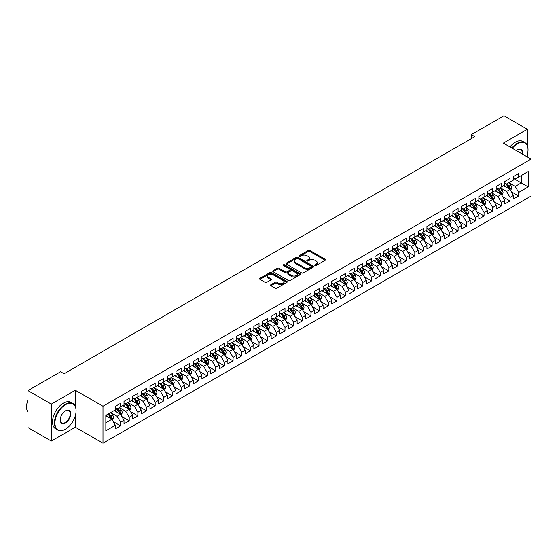 <?xml version="1.0" encoding="UTF-8"?>
<svg xmlns="http://www.w3.org/2000/svg" width="559" height="559" viewBox="0 0 559 559"><rect width="100%" height="100%" fill="white"/><g stroke="black" fill="none" stroke-linecap="round" stroke-linejoin="round"><path stroke-width="0.84" d="M314.969 265.497A0.838 0.482 0 0 0 316.156 265.497L325.184 260.284A1.202 0.692 0 0 0 325.534 259.795A1.202 0.692 0 0 0 325.184 259.306L309.889 250.481A1.202 0.692 0 0 0 308.191 250.481L299.163 255.687A0.838 0.482 0 0 0 298.918 256.029A0.838 0.482 0 0 0 299.163 256.378A0.838 0.482 0 0 0 300.351 256.378L301.525 255.701A3.843 2.222 0 0 1 306.961 255.701L308.233 256.434A3.843 2.222 0 0 1 309.358 258.006A3.843 2.222 0 0 1 308.233 259.579L307.066 260.249A0.838 0.482 0 0 0 306.821 260.592A0.838 0.482 0 0 0 307.066 260.934A0.838 0.482 0 0 0 308.254 260.934L309.42 260.263A3.843 2.222 0 0 1 314.857 260.263L316.135 260.997A3.843 2.222 0 0 1 317.26 262.569A3.843 2.222 0 0 1 316.135 264.134L314.969 264.812A0.838 0.482 0 0 0 314.717 265.155A0.838 0.482 0 0 0 314.969 265.497L314.969 264.812M270.898 284.713A1.202 0.692 0 0 0 270.542 285.202A1.202 0.692 0 0 0 270.898 285.691L275.189 288.171A1.202 0.692 0 0 0 276.887 288.171L286.907 282.386A1.202 0.692 0 0 0 287.263 281.89A1.202 0.692 0 0 0 286.907 281.401L271.618 272.575A1.202 0.692 0 0 0 269.92 272.575L259.893 278.361A1.202 0.692 0 0 0 259.544 278.85A1.202 0.692 0 0 0 259.893 279.339L265.078 282.337A1.202 0.692 0 0 0 266.776 282.337L271.066 279.856A1.202 0.692 0 0 0 271.415 279.367A1.202 0.692 0 0 0 271.066 278.878L268.495 277.39A3.214 1.859 0 0 1 267.558 276.083A3.214 1.859 0 0 1 269.543 274.364A3.214 1.859 0 0 1 273.044 274.769L283.106 280.583A3.214 1.859 0 0 1 284.049 281.89A3.214 1.859 0 0 1 282.064 283.609A3.214 1.859 0 0 1 278.564 283.203L276.887 282.232A1.202 0.692 0 0 0 275.189 282.232L270.898 284.713L270.898 285.691M75.29 406.288L75.29 390.252L51.316 404.094L27.95 390.601L60.582 371.763L64.04 373.761L474.794 136.62L471.335 134.621L471.335 138.618M75.29 390.252L102.989 406.239L531.05 159.105L531.05 196.076L102.989 443.217L102.989 406.239M527.326 145.564L527.326 129.269L503.352 143.111L531.05 159.105M527.326 129.269L503.959 115.783L471.335 134.621M301.608 272.918A1.202 0.692 0 0 0 303.306 272.918L313.333 267.132A1.202 0.692 0 0 0 313.683 266.636A1.202 0.692 0 0 0 313.333 266.147L298.038 257.322A1.202 0.692 0 0 0 296.34 257.322L286.313 263.107A1.202 0.692 0 0 0 285.963 263.596A1.202 0.692 0 0 0 286.313 264.086L301.608 272.918M283.72 265.679A0.838 0.482 0 0 1 284.573 265.798L300.106 274.762L290.093 280.541A1.202 0.692 0 0 1 288.395 280.541L273.106 271.716L277.397 269.256L277.397 268.257L273.106 270.731A1.202 0.692 0 0 0 272.75 271.227A1.202 0.692 0 0 0 273.106 271.716L273.106 270.731M277.397 269.256A1.202 0.692 0 0 1 279.095 269.256L279.095 268.257A1.202 0.692 0 0 0 277.397 268.257M279.095 268.257L285.293 271.835A1.202 0.692 0 0 0 286.998 271.835L289.841 270.193A1.202 0.692 0 0 0 290.191 269.704A1.202 0.692 0 0 0 289.841 269.214L283.385 265.483A0.838 0.482 0 0 1 283.14 265.141A0.838 0.482 0 0 1 283.658 264.693A0.838 0.482 0 0 1 284.573 264.798L300.12 273.777A1.202 0.692 0 0 1 300.469 274.266A1.202 0.692 0 0 1 300.12 274.755L300.12 273.777M513.483 178.44L521.268 182.94L521.268 175.54L528.192 171.543L518.675 177.042L518.675 173.493L513.483 176.49L513.483 180.04L510.018 182.038L510.018 178.489L504.826 181.486L504.826 185.036L501.367 187.034L501.367 183.485L496.168 186.482L496.168 190.032L492.71 192.03L492.71 188.481L487.518 191.478L487.518 195.028L484.052 197.027L484.052 193.484L478.86 196.482L478.86 200.024L475.402 202.023L475.402 198.48L470.21 201.478L470.21 205.02L466.744 207.019L466.744 203.476L461.552 206.474L461.552 210.023L458.094 212.022L458.094 208.472L452.895 211.47L452.895 215.019L449.436 217.018L449.436 213.468L444.244 216.466L444.244 220.015L440.778 222.014L440.778 218.464L435.587 221.462L435.587 225.011L432.128 227.01L432.128 223.46L426.936 226.458L426.936 230.008L423.47 232.006L423.47 228.456L418.279 231.454L418.279 235.004L414.82 237.002L414.82 233.452L409.621 236.45L409.621 240L406.162 241.998L406.162 238.448L400.971 241.446L400.971 244.996L397.505 246.994L397.505 243.451L392.313 246.449L392.313 249.992L388.854 251.99L388.854 248.448L383.663 251.445L383.663 254.988L380.197 256.986L380.197 253.444L375.005 256.441L375.005 259.991L371.546 261.989L371.546 258.44L366.348 261.437L366.348 264.987L362.889 266.985L362.889 263.436L357.697 266.433L357.697 269.983L354.231 271.981L354.231 268.432L349.04 271.429L349.04 274.979L345.581 276.978L345.581 273.428L340.389 276.425L340.389 279.975L336.923 281.974L336.923 278.424L331.732 281.422L331.732 284.971L328.273 286.97L328.273 283.42L323.074 286.418L323.074 289.967L319.615 291.966L319.615 288.416L314.424 291.414L314.424 294.963L310.958 296.962L310.958 293.419L305.766 296.417L305.766 299.959L302.307 301.958L302.307 298.415L297.115 301.413L297.115 304.955L293.65 306.954L293.65 303.411L288.458 306.409L288.458 309.959L284.999 311.957L284.999 308.407L279.8 311.405L279.8 314.955L276.342 316.953L276.342 313.403L271.15 316.401L271.15 319.951L267.684 321.949L267.684 318.399L262.492 321.397L262.492 324.947L259.034 326.945L259.034 323.395L253.842 326.393L253.842 329.943L250.376 331.941L250.376 328.392L245.184 331.389L245.184 334.939L241.719 336.937L241.719 333.388L236.527 336.385L236.527 339.935L233.068 341.933L233.068 338.384L227.876 341.388L227.876 344.931L224.411 346.929L224.411 343.387L219.219 346.384L219.219 349.927L215.76 351.925L215.76 348.383L210.568 351.38L210.568 354.923L207.103 356.921L207.103 353.379L201.911 356.376L201.911 359.926L198.445 361.925L198.445 358.375L193.253 361.373L193.253 364.922L189.794 366.921L189.794 363.371L184.603 366.369L184.603 369.918L181.137 371.917L181.137 368.367L175.945 371.365L175.945 374.914L172.486 376.913L172.486 373.363L167.295 376.361L167.295 379.91L163.829 381.909L163.829 378.359L158.637 381.357L158.637 384.906L155.171 386.905L155.171 383.355L149.98 386.353L149.98 389.902L146.521 391.901L146.521 388.351L141.329 391.356L141.329 394.899L137.863 396.897L137.863 393.354L132.672 396.352L132.672 399.895L129.213 401.893L129.213 398.35L124.014 401.348L124.014 404.891L120.555 406.889L120.555 403.346L115.364 406.344L115.364 409.894L105.84 415.386L105.84 430.779L115.364 425.28L111.898 419.285L105.84 415.784M528.192 171.543L528.192 186.937L518.675 192.429L515.209 186.433L508.935 182.814M511.359 191.758L518.675 195.978L518.675 192.429M518.675 195.978L513.483 198.976L513.483 195.426L510.018 197.425L506.559 191.43L500.284 187.81M502.709 196.754L510.018 200.974L510.018 197.425M510.018 200.974L504.826 203.972L504.826 200.429L501.367 202.428L497.901 196.426L491.627 192.806M494.051 201.75L501.367 205.971L501.367 202.428M501.367 205.971L496.168 208.968L496.168 205.426L492.71 207.424L489.251 201.429L482.976 197.802M485.394 206.746L492.71 210.967L492.71 207.424M492.71 210.967L487.518 213.964L487.518 210.422L484.052 212.42L480.593 206.425L474.318 202.798M476.743 211.742L484.052 215.97L484.052 212.42M484.052 215.97L478.86 218.967L478.86 215.418L475.402 217.416L471.936 211.421L465.661 207.794M468.086 216.738L475.402 220.966L475.402 217.416M475.402 220.966L470.21 223.963L470.21 220.414L466.744 222.412L463.285 216.417L457.01 212.79M459.435 221.734L466.744 225.962L466.744 222.412M466.744 225.962L461.552 228.959L461.552 225.41L458.094 227.408L454.628 221.413L448.353 217.793M450.778 226.737L458.094 230.958L458.094 227.408M458.094 230.958L452.895 233.955L452.895 230.406L449.436 232.404L445.977 226.409L439.702 222.789M442.12 231.733L449.436 235.954L449.436 232.404M449.436 235.954L444.244 238.952L444.244 235.402L440.778 237.4L437.32 231.405L431.045 227.786M433.47 236.73L440.778 240.95L440.778 237.4M440.778 240.95L435.587 243.948L435.587 240.398L432.128 242.396L428.662 236.401L422.387 232.782M424.812 241.726L432.128 245.946L432.128 242.396M432.128 245.946L426.936 248.944L426.936 245.394L423.47 247.392L420.012 241.397L413.737 237.778M416.162 246.722L423.47 250.942L423.47 247.392M423.47 250.942L418.279 253.94L418.279 250.397L414.82 252.395L411.354 246.393L405.079 242.774M407.504 251.718L414.82 255.938L414.82 252.395M414.82 255.938L409.621 258.936L409.621 255.393L406.162 257.392L402.704 251.396L396.429 247.77M398.846 256.714L406.162 260.934L406.162 257.392M406.162 260.934L400.971 263.932L400.971 260.389L397.505 262.388L394.046 256.392L387.771 252.766M390.196 261.71L397.505 265.937L397.505 262.388M397.505 265.937L392.313 268.935L392.313 265.385L388.854 267.384L385.389 261.388L379.114 257.762M381.538 266.706L388.854 270.933L388.854 267.384M388.854 270.933L383.663 273.931L383.663 270.381L380.197 272.38L376.738 266.384L370.463 262.758M372.888 271.702L380.197 275.929L380.197 272.38M380.197 275.929L375.005 278.927L375.005 275.377L371.546 277.376L368.081 271.381L361.806 267.761M364.23 276.705L371.546 280.925L371.546 277.376M371.546 280.925L366.348 283.923L366.348 280.373L362.889 282.372L359.423 276.377L353.148 272.757M355.573 281.701L362.889 285.922L362.889 282.372M362.889 285.922L357.697 288.919L357.697 285.369L354.231 287.368L350.772 281.373L344.498 277.753M346.922 286.697L354.231 290.918L354.231 287.368M354.231 290.918L349.04 293.915L349.04 290.366L345.581 292.364L342.115 286.369L335.84 282.749M338.265 291.693L345.581 295.914L345.581 292.364M345.581 295.914L340.389 298.911L340.389 295.362L336.923 297.367L333.464 291.365L327.19 287.745M329.614 296.689L336.923 300.91L336.923 297.367M336.923 300.91L331.732 303.907L331.732 300.365L328.273 302.363L324.807 296.361L318.532 292.741M320.957 301.685L328.273 305.906L328.273 302.363M328.273 305.906L323.074 308.903L323.074 305.361L319.615 307.359L316.149 301.364L309.875 297.737M312.299 306.681L319.615 310.902L319.615 307.359M319.615 310.902L314.424 313.899L314.424 310.357L310.958 312.355L307.499 306.36L301.224 302.733M303.649 311.677L310.958 315.905L310.958 312.355M310.958 315.905L305.766 318.903L305.766 315.353L302.307 317.351L298.841 311.356L292.567 307.729M294.991 316.673L302.307 320.901L302.307 317.351M302.307 320.901L297.115 323.899L297.115 320.349L293.65 322.347L290.191 316.352L283.916 312.726M286.341 321.67L293.65 325.897L293.65 322.347M293.65 325.897L288.458 328.895L288.458 325.345L284.999 327.343L281.533 321.348L275.259 317.729M277.683 326.673L284.999 330.893L284.999 327.343M284.999 330.893L279.8 333.891L279.8 330.341L276.342 332.339L272.876 326.344L266.601 322.725M269.026 331.669L276.342 335.889L276.342 332.339M276.342 335.889L271.15 338.887L271.15 335.337L267.684 337.336L264.225 331.34L257.951 327.721M260.375 336.665L267.684 340.885L267.684 337.336M267.684 340.885L262.492 343.883L262.492 340.333L259.034 342.332L255.568 336.336L249.293 332.717M251.718 341.661L259.034 345.881L259.034 342.332M259.034 345.881L253.842 348.879L253.842 345.329L250.376 347.335L246.917 341.332L240.643 337.713M243.06 346.657L250.376 350.877L250.376 347.335M250.376 350.877L245.184 353.875L245.184 350.332L241.719 352.331L238.26 346.328L231.985 342.709M234.41 351.653L241.719 355.873L241.719 352.331M241.719 355.873L236.527 358.871L236.527 355.328L233.068 357.327L229.602 351.332L223.327 347.705M225.752 356.649L233.068 360.869L233.068 357.327M233.068 360.869L227.876 363.874L227.876 360.324L224.411 362.323L220.952 356.328L214.677 352.701M217.102 361.645L224.411 365.872L224.411 362.323M224.411 365.872L219.219 368.87L219.219 365.32L215.76 367.319L212.294 361.324L206.019 357.697M208.444 366.641L215.76 370.869L215.76 367.319M215.76 370.869L210.568 373.866L210.568 370.317L207.103 372.315L203.644 366.32L197.369 362.693M199.787 371.637L207.103 375.865L207.103 372.315M207.103 375.865L201.911 378.862L201.911 375.313L198.445 377.311L194.986 371.316L188.711 367.696M191.136 376.64L198.445 380.861L198.445 377.311M198.445 380.861L193.253 383.858L193.253 380.309L189.794 382.307L186.329 376.312L180.054 372.692M182.479 381.636L189.794 385.857L189.794 382.307M189.794 385.857L184.603 388.854L184.603 385.305L181.137 387.303L177.678 381.308L171.403 377.688M173.828 386.632L181.137 390.853L181.137 387.303M181.137 390.853L175.945 393.85L175.945 390.301L172.486 392.299L169.021 386.304L162.746 382.684M165.171 391.628L172.486 395.849L172.486 392.299M172.486 395.849L167.295 398.846L167.295 395.297L163.829 397.302L160.37 391.3L154.095 387.68M156.513 396.624L163.829 400.845L163.829 397.302M163.829 400.845L158.637 403.843L158.637 400.3L155.171 402.298L151.713 396.296L145.438 392.677M147.862 401.621L155.171 405.841L155.171 402.298M155.171 405.841L149.98 408.839L149.98 405.296L146.521 407.294L143.055 401.299L136.78 397.673M139.205 406.617L146.521 410.837L146.521 407.294M146.521 410.837L141.329 413.842L141.329 410.292L137.863 412.29L134.405 406.295L128.13 402.669M130.554 411.613L137.863 415.84L137.863 412.29M137.863 415.84L132.672 418.838L132.672 415.288L129.213 417.287L125.747 411.291L119.472 407.665M121.897 416.609L129.213 420.836L129.213 417.287M129.213 420.836L124.014 423.834L124.014 420.284L120.555 422.283L117.097 416.287L110.822 412.661M113.239 421.612L120.555 425.832L120.555 422.283M120.555 425.832L115.364 428.83L115.364 425.28M115.364 407.895L117.097 408.895L120.555 406.889M105.84 422.786L111.898 419.285M124.014 402.892L125.747 403.891L129.213 401.893M117.097 416.287L120.555 414.289L114.148 410.592M124.014 420.284L120.555 414.289M132.672 397.896L134.405 398.895L137.863 396.897M125.747 411.291L129.213 409.293L122.805 405.596M132.672 415.288L129.213 409.293M141.329 392.9L143.055 393.899L146.521 391.901M134.405 406.295L137.863 404.297L131.463 400.593M141.329 410.292L137.863 404.297M149.98 387.904L151.713 388.903L155.171 386.905M143.055 401.299L146.521 399.301L140.113 395.597M149.98 405.296L146.521 399.301M158.637 382.908L160.37 383.907L163.829 381.909M151.713 396.296L155.171 394.298L148.771 390.601M158.637 400.3L155.171 394.298M167.295 377.912L169.021 378.911L172.486 376.913M160.37 391.3L163.829 389.302L157.421 385.605M167.295 395.297L163.829 389.302M175.945 372.916L177.678 373.915L181.137 371.917M169.021 386.304L172.486 384.306L166.079 380.609M175.945 390.301L172.486 384.306M184.603 367.92L186.329 368.919L189.794 366.921M177.678 381.308L181.137 379.309L174.736 375.613M184.603 385.305L181.137 379.309M193.253 362.924L194.986 363.923L198.445 361.925M186.329 376.312L189.794 374.313L183.387 370.617M193.253 380.309L189.794 374.313M201.911 357.928L203.644 358.927L207.103 356.921M194.986 371.316L198.445 369.317L192.044 365.621M201.911 375.313L198.445 369.317M210.568 352.925L212.294 353.924L215.76 351.925M203.644 366.32L207.103 364.321L200.695 360.625M210.568 370.317L207.103 364.321M219.219 347.929L220.952 348.928L224.411 346.929M212.294 361.324L215.76 359.325L209.352 355.629M219.219 365.32L215.76 359.325M227.876 342.933L229.602 343.932L233.068 341.933M220.952 356.328L224.411 354.329L218.01 350.626M227.876 360.324L224.411 354.329M236.527 337.936L238.26 338.936L241.719 336.937M229.602 351.332L233.068 349.333L226.661 345.63M236.527 355.328L233.068 349.333M245.184 332.94L246.917 333.94L250.376 331.941M238.26 346.328L241.719 344.33L235.318 340.634M245.184 350.332L241.719 344.33M253.842 327.944L255.568 328.944L259.034 326.945M246.917 341.332L250.376 339.334L243.976 335.638M253.842 345.329L250.376 339.334M262.492 322.948L264.225 323.947L267.684 321.949M255.568 336.336L259.034 334.338L252.626 330.642M262.492 340.333L259.034 334.338M271.15 317.952L272.876 318.951L276.342 316.953M264.225 331.34L267.684 329.342L261.284 325.645M271.15 335.337L267.684 329.342M279.8 312.956L281.533 313.955L284.999 311.957M272.876 326.344L276.342 324.346L269.934 320.649M279.8 330.341L276.342 324.346M288.458 307.953L290.191 308.959L293.65 306.954M281.533 321.348L284.999 319.35L278.592 315.653M288.458 325.345L284.999 319.35M297.115 302.957L298.841 303.956L302.307 301.958M290.191 316.352L293.65 314.354L287.249 310.657M297.115 320.349L293.65 314.354M305.766 297.961L307.499 298.96L310.958 296.962M298.841 311.356L302.307 309.358L295.9 305.661M305.766 315.353L302.307 309.358M314.424 292.965L316.149 293.964L319.615 291.966M307.499 306.36L310.958 304.362L304.557 300.658M314.424 310.357L310.958 304.362M323.074 287.969L324.807 288.968L328.273 286.97M316.149 301.364L319.615 299.365L313.208 295.662M323.074 305.361L319.615 299.365M331.732 282.973L333.464 283.972L336.923 281.974M324.807 296.361L328.273 294.362L321.865 290.666M331.732 300.365L328.273 294.362M340.389 277.977L342.115 278.976L345.581 276.978M333.464 291.365L336.923 289.366L330.523 285.67M340.389 295.362L336.923 289.366M349.04 272.981L350.772 273.98L354.231 271.981M342.115 286.369L345.581 284.37L339.173 280.674M349.04 290.366L345.581 284.37M357.697 267.985L359.423 268.984L362.889 266.985M350.772 281.373L354.231 279.374L347.831 275.678M357.697 285.369L354.231 279.374M366.348 262.989L368.081 263.988L371.546 261.989M359.423 276.377L362.889 274.378L356.481 270.682M366.348 280.373L362.889 274.378M375.005 257.985L376.738 258.992L380.197 256.986M368.081 271.381L371.546 269.382L365.139 265.686M375.005 275.377L371.546 269.382M383.663 252.989L385.389 253.989L388.854 251.99M376.738 266.384L380.197 264.386L373.796 260.69M383.663 270.381L380.197 264.386M392.313 247.993L394.046 248.993L397.505 246.994M385.389 261.388L388.854 259.39L382.447 255.694M392.313 265.385L388.854 259.39M400.971 242.997L402.704 243.997L406.162 241.998M394.046 256.392L397.505 254.394L391.104 250.691M400.971 260.389L397.505 254.394M409.621 238.001L411.354 239L414.82 237.002M402.704 251.396L406.162 249.398L399.755 245.694M409.621 255.393L406.162 249.398M418.279 233.005L420.012 234.004L423.47 232.006M411.354 246.393L414.82 244.395L408.412 240.698M418.279 250.397L414.82 244.395M426.936 228.009L428.662 229.008L432.128 227.01M420.012 241.397L423.47 239.399L417.07 235.702M426.936 245.394L423.47 239.399M435.587 223.013L437.32 224.012L440.778 222.014M428.662 236.401L432.128 234.403L425.72 230.706M435.587 240.398L432.128 234.403M444.244 218.017L445.977 219.016L449.436 217.018M437.32 231.405L440.778 229.407L434.378 225.71M444.244 235.402L440.778 229.407M452.895 213.021L454.628 214.02L458.094 212.022M445.977 226.409L449.436 224.411L443.028 220.714M452.895 230.406L449.436 224.411M461.552 208.018L463.285 209.017L466.744 207.019M454.628 221.413L458.094 219.414L451.686 215.718M461.552 225.41L458.094 219.414M470.21 203.022L471.936 204.021L475.402 202.023M463.285 216.417L466.744 214.418L460.343 210.722M470.21 220.414L466.744 214.418M478.86 198.026L480.593 199.025L484.052 197.027M471.936 211.421L475.402 209.422L468.994 205.726M478.86 215.418L475.402 209.422M487.518 193.03L489.251 194.029L492.71 192.03M480.593 206.425L484.052 204.426L477.652 200.723M487.518 210.422L484.052 204.426M496.168 188.034L497.901 189.033L501.367 187.034M489.251 201.429L492.71 199.43L486.302 195.727M496.168 205.426L492.71 199.43M504.826 183.038L506.559 184.037L510.018 182.038M497.901 196.426L501.367 194.427L494.96 190.731M504.826 200.429L501.367 194.427M513.483 178.042L515.209 179.041L518.675 177.042M506.559 191.43L510.018 189.431L503.617 185.735M513.483 195.426L510.018 189.431M27.95 390.601L27.95 427.579L51.316 441.072L75.29 427.23L102.989 443.217M51.316 404.094L51.316 441.072M527.326 156.953L527.326 154.598M515.209 186.433L521.268 182.94L528.192 186.937M75.29 427.23L75.29 415.833M315.304 265.616L316.135 265.134A3.843 2.222 0 0 0 317.26 263.568L317.26 262.569M309.358 258.006L309.358 259.006A3.843 2.222 0 0 1 308.233 260.578L307.401 261.053M325.163 260.298L309.889 251.48A1.202 0.692 0 0 0 308.191 251.48L299.498 256.497M313.333 266.147L313.333 267.132L298.038 258.321A1.202 0.692 0 0 0 296.34 258.321L286.334 264.1M311.209 266.985A0.838 0.482 0 0 0 311.454 266.636A0.838 0.482 0 0 0 311.209 266.294L297.786 258.544A0.838 0.482 0 0 0 296.591 258.544L295.362 259.257A3.843 2.222 0 0 0 294.237 260.829A3.843 2.222 0 0 0 295.362 262.395L304.536 267.691A3.843 2.222 0 0 0 309.972 267.691L311.209 266.985L311.209 267.985A0.838 0.482 0 0 0 311.454 267.635L311.454 266.636M294.237 260.829L294.237 261.829A3.843 2.222 0 0 0 295.362 263.394L295.362 262.395M311.209 267.985L309.972 268.69A3.843 2.222 0 0 1 304.536 268.69L295.362 263.394M279.095 269.256L285.293 272.834A1.202 0.692 0 0 0 286.998 272.834L289.841 271.192A1.202 0.692 0 0 0 290.191 270.703L290.191 269.704M291.728 275.552A3.214 1.859 0 0 0 295.236 275.957A3.214 1.859 0 0 0 297.22 274.238A3.214 1.859 0 0 0 296.277 272.932L292.727 270.884A1.202 0.692 0 0 0 291.029 270.884L288.185 272.526A1.202 0.692 0 0 0 287.829 273.016A1.202 0.692 0 0 0 288.185 273.505L291.728 275.552L291.728 276.551A3.214 1.859 0 0 0 295.236 276.957A3.214 1.859 0 0 0 297.22 275.238L297.22 274.238M287.829 273.016L287.829 274.015A1.202 0.692 0 0 0 288.185 274.504L288.185 273.505M291.728 276.551L288.185 274.504M284.049 281.89L284.049 282.889A3.214 1.859 0 0 1 282.064 284.608A3.214 1.859 0 0 1 278.564 284.203L276.887 283.238A1.202 0.692 0 0 0 275.189 283.238L270.912 285.705M267.558 276.083L267.558 277.082A3.214 1.859 0 0 0 268.495 278.389L268.495 277.39M271.052 279.863L268.495 278.389M286.907 281.401L286.907 282.386L271.618 273.575A1.202 0.692 0 0 0 269.92 273.575L259.914 279.353M510.66 190.542L511.73 187.922A3.242 1.873 -120 0 0 510.695 185.162L508.858 182.709M505.93 187.069L504.532 185.204M505.595 183.478L508.012 186.713A3.242 1.873 60 0 1 508.942 188.662L509.983 188.062A3.242 1.873 -120 0 0 509.053 186.112L507.216 183.659M506.168 183.813L508.438 186.839A1.649 0.957 60 0 1 508.739 187.342L509.983 188.062M502.003 195.538L503.079 192.918A3.242 1.873 -120 0 0 502.045 190.158L500.207 187.705M497.272 192.065L495.875 190.2M496.937 188.481L499.362 191.709A3.242 1.873 60 0 1 500.291 193.659L501.325 193.058A3.242 1.873 -120 0 0 500.396 191.108L498.558 188.656M497.51 188.809L499.781 191.835A1.649 0.957 60 0 1 500.081 192.338L501.325 193.058M493.352 200.534L494.422 197.921A3.242 1.873 -120 0 0 493.387 195.154L491.55 192.701M488.622 197.068L487.224 195.203M488.286 193.477L490.704 196.705A3.242 1.873 60 0 1 491.634 198.655L492.675 198.054A3.242 1.873 -120 0 0 491.745 196.104L489.908 193.652M488.852 193.805L491.123 196.838A1.649 0.957 60 0 1 491.424 197.334L492.675 198.054M526.683 156.583A14.932 8.623 120 0 0 528.017 149.861A14.932 8.623 120 0 0 517.459 143.761A14.932 8.623 120 0 0 512.31 148.282M511.862 148.023A15.303 8.832 -60 0 1 517.201 143.314A15.303 8.832 -60 0 1 524.852 142.552A15.303 8.832 -60 0 1 528.017 149.56A15.303 8.832 -60 0 1 528.017 149.707M516.362 150.623A7.47 4.311 -60 0 1 517.459 149.861L517.459 149.861A7.47 4.311 -60 0 1 522.623 154.242M522.148 153.963A7.099 4.102 120 0 0 520.75 149.658A7.099 4.102 120 0 0 517.334 149.938M509.955 146.926A15.303 8.832 -60 0 1 515.3 142.217A15.303 8.832 -60 0 1 522.951 141.455L524.852 142.552M65.249 429.228L65.515 429.081A14.932 8.623 120 0 0 76.073 410.788A14.932 8.623 120 0 0 65.515 404.695A14.932 8.623 120 0 0 54.95 422.981A14.932 8.623 120 0 0 65.515 429.081L65.249 429.228A15.303 8.832 -60 0 1 57.605 429.983A15.303 8.832 -60 0 1 55.257 417.727A15.303 8.832 -60 0 1 65.249 404.241A15.303 8.832 -60 0 1 72.901 403.486A15.303 8.832 -60 0 1 76.073 410.488A15.303 8.832 -60 0 1 76.073 410.641M65.515 410.788L65.515 410.788A7.47 4.311 -60 0 1 70.79 413.835A7.47 4.311 -60 0 1 65.515 422.981A7.47 4.311 -60 0 1 60.232 419.935A7.47 4.311 -60 0 1 65.515 410.788L65.515 410.788M60.232 419.781A7.099 4.102 120 0 0 61.7 422.884A7.099 4.102 120 0 0 65.249 422.534A7.099 4.102 120 0 0 69.889 416.28A7.099 4.102 120 0 0 68.799 410.586A7.099 4.102 120 0 0 65.382 410.865M27.95 412.207A15.303 8.832 -60 0 1 27.95 399.978M57.605 429.983L55.697 428.886A15.303 8.832 -60 0 1 53.35 416.63A15.303 8.832 -60 0 1 63.349 403.144A15.303 8.832 -60 0 1 71 402.389L72.901 403.486M484.695 205.53L485.771 202.917A3.242 1.873 -120 0 0 484.73 200.15L482.892 197.697M479.964 202.065L478.567 200.199M479.629 198.473L482.047 201.701A3.242 1.873 60 0 1 482.976 203.651L484.017 203.05A3.242 1.873 -120 0 0 483.088 201.1L481.25 198.648M480.202 198.801L482.473 201.834A1.649 0.957 60 0 1 482.773 202.337L484.017 203.05M476.037 210.526L477.113 207.913A3.242 1.873 -120 0 0 476.079 205.146L474.242 202.693M471.307 207.061L469.909 205.195M470.978 203.469L473.396 206.697A3.242 1.873 60 0 1 474.325 208.647L475.36 208.053A3.242 1.873 -120 0 0 474.437 206.096L472.593 203.644M471.544 203.797L473.815 206.83A1.649 0.957 60 0 1 474.116 207.333L475.36 208.053M467.387 215.529L468.456 212.909A3.242 1.873 -120 0 0 467.422 210.149L465.584 207.689M462.656 212.057L461.259 210.191M462.321 208.465L464.739 211.693A3.242 1.873 60 0 1 465.668 213.643L466.709 213.049A3.242 1.873 -120 0 0 465.78 211.092L463.942 208.64M462.894 208.793L465.165 211.826A1.649 0.957 60 0 1 465.465 212.329L466.709 213.049M458.729 220.526L459.805 217.905A3.242 1.873 -120 0 0 458.771 215.145L456.934 212.686M453.999 217.053L452.601 215.187M453.663 213.461L456.088 216.689A3.242 1.873 60 0 1 457.017 218.646L458.052 218.045A3.242 1.873 -120 0 0 457.122 216.095L455.285 213.636M454.236 213.79L456.507 216.822A1.649 0.957 60 0 1 456.808 217.325L458.052 218.045M450.079 225.522L451.148 222.901A3.242 1.873 -120 0 0 450.114 220.141L448.276 217.689M445.348 222.049L443.951 220.183M445.013 218.457L447.431 221.685A3.242 1.873 60 0 1 448.36 223.642L449.401 223.041A3.242 1.873 -120 0 0 448.472 221.091L446.634 218.632M445.579 218.786L447.85 221.818A1.649 0.957 60 0 1 448.15 222.321L449.401 223.041M441.421 230.518L442.497 227.897A3.242 1.873 -120 0 0 441.456 225.137L439.619 222.685M436.691 227.045L435.293 225.179M436.355 223.453L438.773 226.688A3.242 1.873 60 0 1 439.702 228.638L440.744 228.037A3.242 1.873 -120 0 0 439.814 226.088L437.976 223.628M436.928 223.782L439.199 226.814A1.649 0.957 60 0 1 439.5 227.317L440.744 228.037M432.764 235.514L433.84 232.893A3.242 1.873 -120 0 0 432.806 230.133L430.968 227.681M428.033 232.041L426.636 230.175M427.705 228.449L430.123 231.685A3.242 1.873 60 0 1 431.052 233.634L432.086 233.033A3.242 1.873 -120 0 0 431.157 231.084L429.319 228.631M428.271 228.778L430.542 231.81A1.649 0.957 60 0 1 430.842 232.313L432.086 233.033M424.113 240.51L425.182 237.889A3.242 1.873 -120 0 0 424.148 235.129L422.311 232.677M419.383 237.037L417.985 235.171M419.047 233.445L421.465 236.681A3.242 1.873 60 0 1 422.394 238.63L423.436 238.029A3.242 1.873 -120 0 0 422.506 236.08L420.668 233.627M419.62 233.781L421.891 236.806A1.649 0.957 60 0 1 422.192 237.309L423.436 238.029M415.456 245.506L416.532 242.886A3.242 1.873 -120 0 0 415.498 240.125L413.653 237.673M410.725 242.033L409.328 240.167M410.39 238.448L412.815 241.677A3.242 1.873 60 0 1 413.744 243.626L414.778 243.025A3.242 1.873 -120 0 0 413.849 241.076L412.011 238.623M410.963 238.777L413.234 241.809A1.649 0.957 60 0 1 413.534 242.306L414.778 243.025M406.805 250.502L407.874 247.889A3.242 1.873 -120 0 0 406.84 245.121L405.002 242.669M402.075 247.036L400.677 245.17M401.739 243.444L404.157 246.673A3.242 1.873 60 0 1 405.086 248.622L406.127 248.021A3.242 1.873 -120 0 0 405.198 246.072L403.36 243.619M402.305 243.773L404.576 246.805A1.649 0.957 60 0 1 404.877 247.302L406.127 248.021M398.148 255.498L399.224 252.885A3.242 1.873 -120 0 0 398.183 250.118L396.345 247.665M393.417 252.032L392.02 250.166M393.082 248.441L395.499 251.669A3.242 1.873 60 0 1 396.429 253.618L397.47 253.017A3.242 1.873 -120 0 0 396.541 251.068L394.703 248.615M393.655 248.769L395.926 251.802A1.649 0.957 60 0 1 396.226 252.305L397.47 253.017M389.49 260.494L390.566 257.881A3.242 1.873 -120 0 0 389.532 255.114L387.694 252.661M384.76 257.028L383.362 255.163M384.431 253.437L386.849 256.665A3.242 1.873 60 0 1 387.778 258.614L388.812 258.02A3.242 1.873 -120 0 0 387.883 256.064L386.045 253.611M384.997 253.765L387.268 256.798A1.649 0.957 60 0 1 387.569 257.301L388.812 258.02M380.84 265.497L381.909 262.877A3.242 1.873 -120 0 0 380.875 260.117L379.037 257.657M376.109 262.024L374.712 260.159M375.774 258.433L378.191 261.661A3.242 1.873 60 0 1 379.121 263.61L380.162 263.016A3.242 1.873 -120 0 0 379.233 261.06L377.395 258.607M376.347 258.761L378.618 261.794A1.649 0.957 60 0 1 378.918 262.297L380.162 263.016M372.182 270.493L373.258 267.873A3.242 1.873 -120 0 0 372.224 265.113L370.379 262.653M367.452 267.02L366.054 265.155M367.116 263.429L369.541 266.657A3.242 1.873 60 0 1 370.47 268.613L371.504 268.013A3.242 1.873 -120 0 0 370.575 266.063L368.737 263.603M367.689 263.757L369.96 266.79A1.649 0.957 60 0 1 370.261 267.293L371.504 268.013M363.532 275.489L364.601 272.869A3.242 1.873 -120 0 0 363.567 270.109L361.729 267.656M358.801 272.016L357.404 270.151M358.466 268.425L360.883 271.653A3.242 1.873 60 0 1 361.813 273.61L362.854 273.009A3.242 1.873 -120 0 0 361.925 271.059L360.087 268.599M359.032 268.753L361.303 271.786A1.649 0.957 60 0 1 361.603 272.289L362.854 273.009M354.874 280.485L355.95 277.865A3.242 1.873 -120 0 0 354.909 275.105L353.071 272.652M350.144 277.012L348.746 275.147M349.808 273.421L352.226 276.656A3.242 1.873 60 0 1 353.155 278.606L354.196 278.005A3.242 1.873 -120 0 0 353.267 276.055L351.429 273.603M350.381 273.749L352.652 276.782A1.649 0.957 60 0 1 352.953 277.285L354.196 278.005M346.217 285.481L347.293 282.861A3.242 1.873 -120 0 0 346.259 280.101L344.421 277.648M341.486 282.009L340.089 280.143M341.158 278.417L343.575 281.652A3.242 1.873 60 0 1 344.505 283.602L345.539 283.001A3.242 1.873 -120 0 0 344.61 281.051L342.772 278.599M341.724 278.745L343.995 281.778A1.649 0.957 60 0 1 344.295 282.281L345.539 283.001M337.566 290.477L338.635 287.857A3.242 1.873 -120 0 0 337.601 285.097L335.763 282.644M332.836 287.005L331.438 285.139M332.5 283.413L334.918 286.648A3.242 1.873 60 0 1 335.847 288.598L336.888 287.997A3.242 1.873 -120 0 0 335.959 286.047L334.121 283.595M333.073 283.748L335.344 286.774A1.649 0.957 60 0 1 335.638 287.277L336.888 287.997M328.909 295.473L329.985 292.853A3.242 1.873 -120 0 0 328.951 290.093L327.106 287.64M324.178 292.001L322.781 290.135M323.843 288.416L326.267 291.644A3.242 1.873 60 0 1 327.19 293.594L328.231 292.993A3.242 1.873 -120 0 0 327.301 291.043L325.464 288.591M324.416 288.744L326.687 291.777A1.649 0.957 60 0 1 326.987 292.273L328.231 292.993M320.258 300.469L321.327 297.856A3.242 1.873 -120 0 0 320.293 295.089L318.455 292.637M315.528 297.004L314.13 295.138M315.192 293.412L317.61 296.64A3.242 1.873 60 0 1 318.539 298.59L319.58 297.989A3.242 1.873 -120 0 0 318.651 296.039L316.813 293.587M315.758 293.741L318.029 296.773A1.649 0.957 60 0 1 318.33 297.269L319.58 297.989M311.601 305.466L312.677 302.852A3.242 1.873 -120 0 0 311.636 300.085L309.798 297.633M306.87 302L305.473 300.134M306.535 298.408L308.952 301.636A3.242 1.873 60 0 1 309.882 303.586L310.923 302.985A3.242 1.873 -120 0 0 309.993 301.035L308.156 298.583M307.108 298.737L309.379 301.769A1.649 0.957 60 0 1 309.679 302.272L310.923 302.985M302.943 310.462L304.019 307.848A3.242 1.873 -120 0 0 302.985 305.081L301.147 302.629M298.213 306.996L296.815 305.13M297.877 303.404L300.302 306.632A3.242 1.873 60 0 1 301.231 308.582L302.265 307.988A3.242 1.873 -120 0 0 301.336 306.032L299.498 303.579M298.45 303.733L300.721 306.765A1.649 0.957 60 0 1 301.022 307.268L302.265 307.988M294.293 315.465L295.362 312.844A3.242 1.873 -120 0 0 294.327 310.084L292.49 307.625M289.562 311.992L288.164 310.126M289.227 308.4L291.644 311.629A3.242 1.873 60 0 1 292.574 313.578L293.615 312.984A3.242 1.873 -120 0 0 292.685 311.028L290.848 308.575M289.8 308.729L292.071 311.761A1.649 0.957 60 0 1 292.364 312.264L293.615 312.984M285.635 320.461L286.711 317.84A3.242 1.873 -120 0 0 285.677 315.08L283.832 312.621M280.904 316.988L279.507 315.122M280.569 313.396L282.994 316.625A3.242 1.873 60 0 1 283.916 318.581L284.957 317.98A3.242 1.873 -120 0 0 284.028 316.031L282.19 313.571M281.142 313.725L283.413 316.757A1.649 0.957 60 0 1 283.713 317.26L284.957 317.98M276.984 325.457L278.054 322.836A3.242 1.873 -120 0 0 277.019 320.076L275.182 317.624M272.254 321.984L270.856 320.118M271.919 318.392L274.336 321.621A3.242 1.873 60 0 1 275.266 323.577L276.307 322.976A3.242 1.873 -120 0 0 275.377 321.027L273.54 318.567M272.485 318.721L274.755 321.753A1.649 0.957 60 0 1 275.056 322.257L276.307 322.976M268.327 330.453L269.396 327.833A3.242 1.873 -120 0 0 268.362 325.072L266.524 322.62M263.596 326.98L262.199 325.114M263.261 323.388L265.679 326.624A3.242 1.873 60 0 1 266.608 328.573L267.649 327.972A3.242 1.873 -120 0 0 266.72 326.023L264.882 323.57M263.834 323.717L266.105 326.749A1.649 0.957 60 0 1 266.405 327.253L267.649 327.972M259.669 335.449L260.746 332.829A3.242 1.873 -120 0 0 259.711 330.069L257.874 327.616M254.939 331.976L253.541 330.11M254.604 328.385L257.028 331.62A3.242 1.873 60 0 1 257.958 333.569L258.992 332.968A3.242 1.873 -120 0 0 258.062 331.019L256.225 328.566M255.177 328.72L257.447 331.746A1.649 0.957 60 0 1 257.748 332.249L258.992 332.968M251.019 340.445L252.088 337.825A3.242 1.873 -120 0 0 251.054 335.065L249.216 332.612M246.288 336.972L244.891 335.107M245.953 333.381L248.371 336.616A3.242 1.873 60 0 1 249.3 338.565L250.341 337.964A3.242 1.873 -120 0 0 249.412 336.015L247.574 333.562M246.526 333.716L248.797 336.742A1.649 0.957 60 0 1 249.09 337.245L250.341 337.964M242.361 345.441L243.438 342.821A3.242 1.873 -120 0 0 242.403 340.061L240.559 337.608M237.631 341.968L236.233 340.103M237.296 338.384L239.72 341.612A3.242 1.873 60 0 1 240.643 343.561L241.684 342.96A3.242 1.873 -120 0 0 240.754 341.011L238.917 338.558M237.868 338.712L240.139 341.745A1.649 0.957 60 0 1 240.44 342.241L241.684 342.96M233.711 350.437L234.78 347.824A3.242 1.873 -120 0 0 233.746 345.057L231.908 342.604M228.98 346.971L227.583 345.106M228.645 343.38L231.063 346.608A3.242 1.873 60 0 1 231.992 348.557L233.026 347.957A3.242 1.873 -120 0 0 232.104 346.007L230.259 343.554M229.211 343.708L231.482 346.741A1.649 0.957 60 0 1 231.782 347.237L233.026 347.957M225.053 355.433L226.122 352.82A3.242 1.873 -120 0 0 225.088 350.053L223.251 347.6M220.323 351.967L218.925 350.102M219.987 348.376L222.405 351.604A3.242 1.873 60 0 1 223.334 353.554L224.376 352.953A3.242 1.873 -120 0 0 223.446 351.003L221.609 348.55M220.56 348.704L222.831 351.737A1.649 0.957 60 0 1 223.132 352.24L224.376 352.953M216.396 360.436L217.472 357.816A3.242 1.873 -120 0 0 216.438 355.049L214.6 352.596M211.665 356.963L210.268 355.098M211.33 353.372L213.755 356.6A3.242 1.873 60 0 1 214.684 358.55L215.718 357.956A3.242 1.873 -120 0 0 214.789 355.999L212.951 353.547M211.903 353.7L214.174 356.733A1.649 0.957 60 0 1 214.474 357.236L215.718 357.956M207.745 365.432L208.814 362.812A3.242 1.873 -120 0 0 207.78 360.052L205.943 357.592M203.015 361.959L201.617 360.094M202.679 358.368L205.097 361.596A3.242 1.873 60 0 1 206.026 363.546L207.068 362.952A3.242 1.873 -120 0 0 206.138 360.995L204.301 358.543M203.252 358.696L205.516 361.729A1.649 0.957 60 0 1 205.817 362.232L207.068 362.952M199.088 370.428L200.164 367.808A3.242 1.873 -120 0 0 199.13 365.048L197.285 362.588M194.357 366.956L192.96 365.09M194.022 363.364L196.447 366.592A3.242 1.873 60 0 1 197.369 368.549L198.41 367.948A3.242 1.873 -120 0 0 197.481 365.998L195.643 363.539M194.595 363.692L196.866 366.725A1.649 0.957 60 0 1 197.166 367.228L198.41 367.948M190.437 375.424L191.506 372.804A3.242 1.873 -120 0 0 190.472 370.044L188.635 367.591M185.707 371.952L184.309 370.086M185.371 368.36L187.789 371.588A3.242 1.873 60 0 1 188.718 373.545L189.753 372.944A3.242 1.873 -120 0 0 188.83 370.994L186.986 368.535M185.937 368.688L188.208 371.721A1.649 0.957 60 0 1 188.509 372.224L189.753 372.944M181.78 380.42L182.849 377.8A3.242 1.873 -120 0 0 181.815 375.04L179.977 372.587M177.049 376.948L175.652 375.082M176.714 373.356L179.132 376.591A3.242 1.873 60 0 1 180.061 378.541L181.102 377.94A3.242 1.873 -120 0 0 180.173 375.99L178.335 373.538M177.287 373.685L179.558 376.717A1.649 0.957 60 0 1 179.858 377.22L181.102 377.94M173.122 385.417L174.198 382.796A3.242 1.873 -120 0 0 173.164 380.036L171.327 377.584M168.392 381.944L166.994 380.078M168.056 378.352L170.481 381.587A3.242 1.873 60 0 1 171.41 383.537L172.445 382.936A3.242 1.873 -120 0 0 171.515 380.986L169.677 378.534M168.629 378.688L170.9 381.713A1.649 0.957 60 0 1 171.201 382.216L172.445 382.936M164.472 390.413L165.541 387.792A3.242 1.873 -120 0 0 164.507 385.032L162.669 382.58M159.741 386.94L158.344 385.074M159.406 383.348L161.824 386.583A3.242 1.873 60 0 1 162.753 388.533L163.794 387.932A3.242 1.873 -120 0 0 162.865 385.983L161.027 383.53M159.972 383.684L162.243 386.709A1.649 0.957 60 0 1 162.543 387.212L163.794 387.932M155.814 395.409L156.89 392.788A3.242 1.873 -120 0 0 155.856 390.028L154.011 387.576M151.084 391.943L149.686 390.077M150.748 388.351L153.173 391.579A3.242 1.873 60 0 1 154.095 393.529L155.136 392.928A3.242 1.873 -120 0 0 154.207 390.979L152.369 388.526M151.321 388.68L153.592 391.712A1.649 0.957 60 0 1 153.893 392.208L155.136 392.928M147.164 400.405L148.233 397.791A3.242 1.873 -120 0 0 147.199 395.024L145.361 392.572M142.433 396.939L141.029 395.073M142.098 393.347L144.515 396.576A3.242 1.873 60 0 1 145.445 398.525L146.479 397.924A3.242 1.873 -120 0 0 145.557 395.975L143.712 393.522M142.664 393.676L144.935 396.708A1.649 0.957 60 0 1 145.235 397.204L146.479 397.924M138.506 405.401L139.575 402.787A3.242 1.873 -120 0 0 138.541 400.02L136.703 397.568M133.776 401.935L132.378 400.069M133.44 398.343L135.858 401.572A3.242 1.873 60 0 1 136.787 403.521L137.828 402.92A3.242 1.873 -120 0 0 136.899 400.971L135.061 398.518M134.013 398.672L136.284 401.704A1.649 0.957 60 0 1 136.585 402.207L137.828 402.92M129.849 410.404L130.925 407.784A3.242 1.873 -120 0 0 129.891 405.023L128.053 402.564M125.118 406.931L123.721 405.065M124.783 403.339L127.207 406.568A3.242 1.873 60 0 1 128.137 408.517L129.171 407.923A3.242 1.873 -120 0 0 128.242 405.967L126.404 403.514M125.356 403.668L127.627 406.7A1.649 0.957 60 0 1 127.927 407.204L129.171 407.923M121.198 415.4L122.267 412.78A3.242 1.873 -120 0 0 121.233 410.02L119.395 407.56M116.468 411.927L115.07 410.061M116.132 408.336L118.55 411.564A3.242 1.873 60 0 1 119.479 413.513L120.52 412.919A3.242 1.873 -120 0 0 119.591 410.963L117.753 408.51M116.698 408.664L118.969 411.697A1.649 0.957 60 0 1 119.27 412.2L120.52 412.919M112.541 420.396L113.617 417.776A3.242 1.873 -120 0 0 112.583 415.016L110.738 412.556M107.81 416.923L106.413 415.058M108.055 414.107L109.899 416.56A3.242 1.873 60 0 1 110.822 418.516L111.863 417.915A3.242 1.873 -120 0 0 110.934 415.966L109.096 413.506M108.285 413.974L110.319 416.693A1.649 0.957 60 0 1 110.619 417.196L111.863 417.915M316.135 265.134L316.135 264.134M307.066 260.934L307.066 260.249M308.233 260.578L308.233 259.579M299.163 256.378L299.163 255.687M308.191 251.48L308.191 250.481M309.889 251.48L309.889 250.481M325.184 260.284L325.184 259.306M286.313 264.086L286.313 263.107M296.34 258.321L296.34 257.322M298.038 258.321L298.038 257.322M304.536 268.69L304.536 267.691M309.972 268.69L309.972 267.691M285.293 272.834L285.293 271.835M286.998 272.834L286.998 271.835M289.841 271.192L289.841 270.193M284.573 265.798L284.573 264.798M275.189 283.238L275.189 282.232M276.887 283.238L276.887 282.232M278.564 284.203L278.564 283.203M271.066 279.856L271.066 278.878M259.893 279.339L259.893 278.361M269.92 273.575L269.92 272.575M271.618 273.575L271.618 272.575M509.612 189.201L511.709 187.985M509.053 186.112L510.695 185.162M506.657 187.496L508.012 186.713M500.955 194.197L503.058 192.981M500.396 191.108L502.045 190.158M498.006 192.492L499.362 191.709M492.304 199.193L494.401 197.977M491.745 196.104L493.387 195.154M489.349 197.488L490.704 196.705M483.647 204.189L485.75 202.98M483.088 201.1L484.73 200.15M480.698 202.484L482.047 201.701M474.996 209.185L477.093 207.976M474.437 206.096L476.079 205.146M472.041 207.48L473.396 206.697M466.339 214.181L468.435 212.972M465.78 211.092L467.422 210.149M463.383 212.476L464.739 211.693M457.681 219.177L459.784 217.968M457.122 216.095L458.771 215.145M454.733 217.472L456.088 216.689M449.031 224.173L451.127 222.964M448.472 221.091L450.114 220.141M446.075 222.468L447.431 221.685M440.373 229.176L442.476 227.96M439.814 226.088L441.456 225.137M437.424 227.471L438.773 226.688M431.723 234.172L433.819 232.956M431.157 231.084L432.806 230.133M428.767 232.467L430.123 231.685M423.065 239.168L425.161 237.952M422.506 236.08L424.148 235.129M420.109 237.463L421.465 236.681M414.408 244.164L416.511 242.948M413.849 241.076L415.498 240.125M411.459 242.459L412.815 241.677M405.757 249.16L407.853 247.951M405.198 246.072L406.84 245.121M402.801 247.455L404.157 246.673M397.1 254.156L399.203 252.947M396.541 251.068L398.183 250.118M394.151 252.451L395.499 251.669M388.449 259.152L390.545 257.944M387.883 256.064L389.532 255.114M385.493 257.447L386.849 256.665M379.792 264.148L381.888 262.94M379.233 261.06L380.875 260.117M376.836 262.444L378.191 261.661M371.134 269.145L373.237 267.936M370.575 266.063L372.224 265.113M368.185 267.44L369.541 266.657M362.484 274.141L364.58 272.932M361.925 271.059L363.567 270.109M359.528 272.436L360.883 271.653M353.826 279.144L355.922 277.928M353.267 276.055L354.909 275.105M350.877 277.439L352.226 276.656M345.176 284.14L347.272 282.924M344.61 281.051L346.259 280.101M342.22 282.435L343.575 281.652M336.518 289.136L338.614 287.92M335.959 286.047L337.601 285.097M333.562 287.431L334.918 286.648M327.86 294.132L329.964 292.916M327.301 291.043L328.951 290.093M324.912 292.427L326.267 291.644M319.21 299.128L321.306 297.919M318.651 296.039L320.293 295.089M316.254 297.423L317.61 296.64M310.552 304.124L312.649 302.915M309.993 301.035L311.636 300.085M307.597 302.419L308.952 301.636M301.902 309.12L303.998 307.911M301.336 306.032L302.985 305.081M298.946 307.415L300.302 306.632M293.244 314.116L295.341 312.907M292.685 311.028L294.327 310.084M290.289 312.411L291.644 311.629M284.587 319.112L286.69 317.903M284.028 316.031L285.677 315.08M281.638 317.407L282.994 316.625M275.936 324.108L278.033 322.899M275.377 321.027L277.019 320.076M272.981 322.403L274.336 321.621M267.279 329.111L269.375 327.895M266.72 326.023L268.362 325.072M264.323 327.406L265.679 326.624M258.621 334.107L260.725 332.891M258.062 331.019L259.711 330.069M255.673 332.402L257.028 331.62M249.971 339.103L252.067 337.888M249.412 336.015L251.054 335.065M247.015 337.398L248.371 336.616M241.313 344.099L243.417 342.884M240.754 341.011L242.403 340.061M238.365 342.394L239.72 341.612M232.663 349.096L234.759 347.887M232.104 346.007L233.746 345.057M229.707 347.391L231.063 346.608M224.005 354.092L226.102 352.883M223.446 351.003L225.088 350.053M221.05 352.387L222.405 351.604M215.348 359.088L217.451 357.879M214.789 355.999L216.438 355.049M212.399 357.383L213.755 356.6M206.697 364.084L208.793 362.875M206.138 360.995L207.78 360.052M203.742 362.379L205.097 361.596M198.04 369.08L200.143 367.871M197.481 365.998L199.13 365.048M195.091 367.375L196.447 366.592M189.389 374.076L191.485 372.867M188.83 370.994L190.472 370.044M186.433 372.371L187.789 371.588M180.732 379.079L182.828 377.863M180.173 375.99L181.815 375.04M177.776 377.374L179.132 376.591M172.074 384.075L174.177 382.859M171.515 380.986L173.164 380.036M169.125 382.37L170.481 381.587M163.424 389.071L165.52 387.855M162.865 385.983L164.507 385.032M160.468 387.366L161.824 386.583M154.766 394.067L156.869 392.851M154.207 390.979L155.856 390.028M151.817 392.362L153.173 391.579M146.116 399.063L148.212 397.854M145.557 395.975L147.199 395.024M143.16 397.358L144.515 396.576M137.458 404.059L139.554 402.85M136.899 400.971L138.541 400.02M134.502 402.354L135.858 401.572M128.801 409.055L130.904 407.846M128.242 405.967L129.891 405.023M125.852 407.35L127.207 406.568M120.15 414.051L122.246 412.842M119.591 410.963L121.233 410.02M117.194 412.346L118.55 411.564M111.493 419.047L113.596 417.839M110.934 415.966L112.583 415.016M108.544 417.342L109.899 416.56"/></g></svg>
